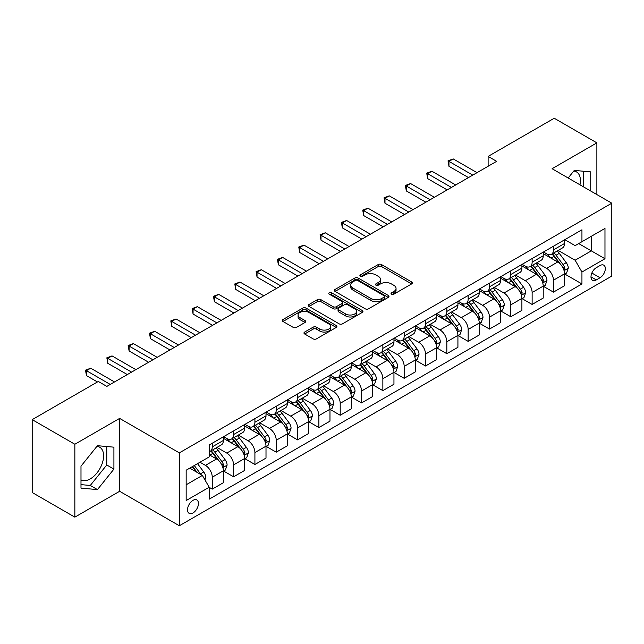 <?xml version="1.0" encoding="UTF-8"?>
<svg xmlns="http://www.w3.org/2000/svg" width="644" height="644" viewBox="0 0 644 644"><rect width="100%" height="100%" fill="white"/><g stroke="black" fill="none" stroke-linecap="round" stroke-linejoin="round"><path stroke-width="0.97" d="M391.52 294.179A1.658 0.958 0 0 0 393.87 294.179L411.661 283.907A2.367 1.369 0 0 0 412.353 282.941A2.367 1.369 0 0 0 411.661 281.975L381.522 264.571A2.367 1.369 0 0 0 378.173 264.571L360.374 274.843A1.658 0.958 0 0 0 359.891 275.519A1.658 0.958 0 0 0 360.374 276.196A1.658 0.958 0 0 0 362.725 276.196L365.027 274.867A7.575 4.371 0 0 1 375.742 274.867L378.253 276.316A7.575 4.371 0 0 1 380.475 279.416A7.575 4.371 0 0 1 378.253 282.507L375.951 283.835A1.658 0.958 0 0 0 375.468 284.511A1.658 0.958 0 0 0 375.951 285.187A1.658 0.958 0 0 0 378.294 285.187L380.596 283.859A7.575 4.371 0 0 1 391.311 283.859L393.822 285.308A7.575 4.371 0 0 1 396.044 288.399A7.575 4.371 0 0 1 393.822 291.499L391.52 292.827A1.658 0.958 0 0 0 391.037 293.503A1.658 0.958 0 0 0 391.52 294.179L391.52 292.827M80.991 479.869A18.821 10.868 120 0 0 90.289 478.878A18.821 10.868 120 0 0 102.581 462.295A18.821 10.868 120 0 0 99.699 447.21A18.821 10.868 120 0 0 96.922 446.356M192.991 512.954A7.72 4.46 120 0 0 198.03 506.152A7.72 4.46 120 0 0 196.847 499.961A7.72 4.46 120 0 0 192.991 500.348A7.72 4.46 120 0 0 187.943 507.15A7.72 4.46 120 0 0 189.127 513.332A7.72 4.46 120 0 0 192.991 512.954M573.732 171.071A18.821 10.868 -60 0 1 576.517 171.924A18.821 10.868 -60 0 1 579.954 184.804M304.66 332.054A2.367 1.369 0 0 0 303.968 333.02A2.367 1.369 0 0 0 304.66 333.986L313.113 338.865A2.367 1.369 0 0 0 316.462 338.865L336.224 327.458A2.367 1.369 0 0 0 336.917 326.492A2.367 1.369 0 0 0 336.224 325.526L306.077 308.122A2.367 1.369 0 0 0 302.728 308.122L282.974 319.537A2.367 1.369 0 0 0 282.281 320.503A2.367 1.369 0 0 0 282.974 321.469L293.189 327.361A2.367 1.369 0 0 0 296.538 327.361L304.99 322.483A2.367 1.369 0 0 0 305.683 321.517A2.367 1.369 0 0 0 304.99 320.551L299.927 317.621A6.335 3.655 0 0 1 298.075 315.037A6.335 3.655 0 0 1 301.98 311.656A6.335 3.655 0 0 1 308.887 312.453L328.73 323.908A6.335 3.655 0 0 1 330.581 326.492A6.335 3.655 0 0 1 326.677 329.873A6.335 3.655 0 0 1 319.77 329.076L316.462 327.168A2.367 1.369 0 0 0 313.113 327.168L304.66 332.054L304.66 333.986M119.631 418.399L74.849 444.255L32.2 419.63L32.2 492.515L74.849 517.14L119.631 491.283L179.338 525.754L179.338 452.869L119.631 418.399L119.631 491.283M596.875 194.577L596.875 142.863L552.093 168.72L611.8 203.19L179.338 452.869M596.875 142.863L554.226 118.246L488.12 156.412L488.12 166.257M32.2 419.63L98.307 381.465L106.84 386.392L496.645 161.33L488.12 156.412M365.188 308.798A2.367 1.369 0 0 0 368.537 308.798L388.3 297.391A2.367 1.369 0 0 0 388.992 296.425A2.367 1.369 0 0 0 388.3 295.459L358.161 278.055A2.367 1.369 0 0 0 354.812 278.055L335.049 289.47A2.367 1.369 0 0 0 334.357 290.436A2.367 1.369 0 0 0 335.049 291.402L365.188 308.798M329.937 294.541A1.658 0.958 0 0 1 331.62 294.775L331.62 292.803L362.258 310.497A2.367 1.369 0 0 1 362.958 311.463A2.367 1.369 0 0 1 362.258 312.429L342.503 323.835A2.367 1.369 0 0 1 339.155 323.835L309.015 306.431L309.015 304.499A2.367 1.369 0 0 0 308.315 305.465A2.367 1.369 0 0 0 309.015 306.431M309.015 304.499L317.468 299.621A2.367 1.369 0 0 1 320.817 299.621L333.045 306.673A2.367 1.369 0 0 0 336.393 306.673L341.996 303.437A2.367 1.369 0 0 0 342.697 302.471A2.367 1.369 0 0 0 341.996 301.505L329.269 294.155A1.658 0.958 0 0 1 328.786 293.479A1.658 0.958 0 0 1 329.809 292.593A1.658 0.958 0 0 1 331.62 292.803M600.031 265.537L596.28 267.703A7.478 4.315 120 0 0 591.393 274.296A7.478 4.315 120 0 0 592.536 280.293A7.478 4.315 120 0 0 596.28 279.923L600.031 277.749A7.478 4.315 120 0 0 604.917 271.164A7.478 4.315 120 0 0 603.766 265.167A7.478 4.315 120 0 0 600.031 265.537M179.338 525.754L611.8 276.075L611.8 203.19M564.804 239.681L575.124 245.646L581.943 241.701L581.943 229.787L209.195 444.996L209.195 456.91L186.164 470.209L186.164 500.541L209.195 487.242L209.195 499.164L581.943 283.956L581.943 272.042L575.124 260.224L558.163 250.427M581.943 241.701L604.974 228.411L604.974 258.743L581.943 272.042M74.849 444.255L74.849 517.14M578.706 243.577L591.329 250.862L591.329 236.284L604.974 228.411M575.124 260.224L591.329 250.862L604.974 258.743M186.164 484.787L202.369 475.425L189.747 468.14M209.195 487.347L212.262 489.118L212.262 477.204A9.652 5.571 -120 0 0 205.444 465.379L199.978 462.231M212.262 489.118L223.355 482.718L223.355 470.796A9.652 5.571 -120 0 0 216.529 458.979L209.195 454.745M223.605 471.046L233.587 476.81L233.587 464.888A9.652 5.571 -120 0 0 226.769 453.07L216.964 447.411M233.587 476.81L244.68 470.402L244.68 458.488A9.652 5.571 -120 0 0 237.853 446.67L223.355 438.298M244.929 458.729L254.911 464.493L254.911 452.579A9.652 5.571 -120 0 0 248.093 440.762L238.288 435.103M254.911 464.493L266.004 458.093L266.004 446.171A9.652 5.571 -120 0 0 259.178 434.354L244.68 425.982M266.254 446.421L276.236 452.185L276.236 440.263A9.652 5.571 -120 0 0 269.417 428.445L259.613 422.786M276.236 452.185L287.329 445.785L287.329 433.863A9.652 5.571 -120 0 0 280.502 422.045L266.004 413.673M287.578 434.112L297.56 439.868L297.56 427.954A9.652 5.571 -120 0 0 290.742 416.137L280.937 410.478M297.56 439.868L308.653 433.468L308.653 421.554A9.652 5.571 -120 0 0 301.827 409.729L287.329 401.357M308.911 421.796L318.885 427.56L318.885 415.646A9.652 5.571 -120 0 0 312.066 403.82L302.261 398.169M318.885 427.56L329.978 421.16L329.978 409.238A9.652 5.571 -120 0 0 323.151 397.42L308.653 389.048M330.235 409.487L340.209 415.251L340.209 403.329A9.652 5.571 -120 0 0 333.391 391.512L323.586 385.853M340.209 415.251L351.302 408.843L351.302 396.929A9.652 5.571 -120 0 0 344.476 385.112L329.978 376.74M351.56 397.171L361.534 402.935L361.534 391.021A9.652 5.571 -120 0 0 354.715 379.203L344.91 373.544M361.534 402.935L372.626 396.535L372.626 384.621A9.652 5.571 -120 0 0 365.8 372.796L351.302 364.423M372.884 384.862L382.858 390.626L382.858 378.704A9.652 5.571 -120 0 0 376.04 366.887L366.235 361.228M382.858 390.626L393.951 384.227L393.951 372.304A9.652 5.571 -120 0 0 387.125 360.487L372.626 352.115M394.209 372.554L404.182 378.31L404.182 366.396A9.652 5.571 -120 0 0 397.364 354.578L387.559 348.919M404.182 378.31L415.275 371.91L415.275 359.996A9.652 5.571 -120 0 0 408.449 348.171L393.951 339.807M415.533 360.238L425.507 366.001L425.507 354.087A9.652 5.571 -120 0 0 418.689 342.262L408.884 336.611M425.507 366.001L436.6 359.602L436.6 347.68A9.652 5.571 -120 0 0 429.773 335.862L415.275 327.49M436.857 347.929L446.831 353.693L446.831 341.771A9.652 5.571 -120 0 0 440.013 329.953L430.208 324.294M446.831 353.693L457.924 347.285L457.924 335.371A9.652 5.571 -120 0 0 451.098 323.554L436.6 315.182M458.182 335.621L468.156 341.376L468.156 329.462A9.652 5.571 -120 0 0 461.337 317.645L451.533 311.986M468.156 341.376L479.249 334.977L479.249 323.063A9.652 5.571 -120 0 0 472.422 311.237L457.924 302.865M479.506 323.304L489.48 329.068L489.48 317.146A9.652 5.571 -120 0 0 482.662 305.328L472.857 299.677M489.48 329.068L500.573 322.668L500.573 310.746A9.652 5.571 -120 0 0 493.747 298.929L479.249 290.557M500.831 310.996L510.805 316.759L510.805 304.837A9.652 5.571 -120 0 0 503.986 293.02L494.19 287.361M510.805 316.759L521.898 310.352L521.898 298.438A9.652 5.571 -120 0 0 515.071 286.62L500.573 278.248M522.155 298.679L532.129 304.443L532.129 292.529A9.652 5.571 -120 0 0 525.311 280.704L515.514 275.052M532.129 304.443L543.222 298.043L543.222 286.121A9.652 5.571 -120 0 0 536.396 274.304L521.898 265.932M543.48 286.371L553.454 292.135L553.454 280.212A9.652 5.571 -120 0 0 546.635 268.395L536.838 262.736M553.454 292.135L564.547 285.727L564.547 273.813A9.652 5.571 -120 0 0 557.72 261.995L543.222 253.623M543.48 251.997L546.635 253.817A9.652 5.571 -120 0 0 551.457 254.299A9.652 5.571 -120 0 0 553.454 249.88L553.454 246.233M522.155 264.306L525.311 266.133A9.652 5.571 -120 0 0 530.133 266.608A9.652 5.571 -120 0 0 532.129 262.189L532.129 258.542M500.831 276.622L503.986 278.441A9.652 5.571 -120 0 0 508.808 278.916A9.652 5.571 -120 0 0 510.805 274.505L510.805 270.858M479.506 288.931L482.662 290.75A9.652 5.571 -120 0 0 487.484 291.233A9.652 5.571 -120 0 0 489.48 286.813L489.48 283.167M458.182 301.239L461.337 303.066A9.652 5.571 -120 0 0 466.159 303.541A9.652 5.571 -120 0 0 468.156 299.122L468.156 295.483M436.857 313.556L440.013 315.375A9.652 5.571 -120 0 0 444.835 315.858A9.652 5.571 -120 0 0 446.831 311.438L446.831 307.792M415.533 325.864L418.689 327.691A9.652 5.571 -120 0 0 423.511 328.166A9.652 5.571 -120 0 0 425.507 323.747L425.507 320.1M394.209 338.181L397.364 340A9.652 5.571 -120 0 0 402.186 340.475A9.652 5.571 -120 0 0 404.182 336.063L404.182 332.417M372.876 350.489L376.04 352.308A9.652 5.571 -120 0 0 380.862 352.791A9.652 5.571 -120 0 0 382.858 348.372L382.858 344.725M351.552 362.797L354.715 364.625A9.652 5.571 -120 0 0 359.537 365.1A9.652 5.571 -120 0 0 361.534 360.68L361.534 357.042M330.227 375.114L333.391 376.933A9.652 5.571 -120 0 0 338.213 377.408A9.652 5.571 -120 0 0 340.209 372.997L340.209 369.35M308.903 387.422L312.066 389.25A9.652 5.571 -120 0 0 316.888 389.725A9.652 5.571 -120 0 0 318.885 385.305L318.885 381.659M287.578 399.739L290.742 401.558A9.652 5.571 -120 0 0 295.564 402.033A9.652 5.571 -120 0 0 297.56 397.614L297.56 393.975M266.254 412.047L269.417 413.867A9.652 5.571 -120 0 0 274.239 414.35A9.652 5.571 -120 0 0 276.236 409.93L276.236 406.284M244.929 424.356L248.093 426.183A9.652 5.571 -120 0 0 252.915 426.658A9.652 5.571 -120 0 0 254.911 422.239L254.911 418.6M223.605 436.672L226.769 438.492A9.652 5.571 -120 0 0 231.59 438.966A9.652 5.571 -120 0 0 233.587 434.555L233.587 430.908M564.804 274.062L581.943 283.956M551.457 254.299L562.55 247.892A9.652 5.571 -120 0 0 564.547 243.48L564.547 239.834M530.133 266.608L541.226 260.208A9.652 5.571 -120 0 0 543.222 255.789L543.222 252.142M508.808 278.916L519.901 272.517A9.652 5.571 -120 0 0 521.898 268.097L521.898 264.459M487.484 291.233L498.569 284.825A9.652 5.571 -120 0 0 500.573 280.414L500.573 276.767M466.159 303.541L477.244 297.142A9.652 5.571 -120 0 0 479.249 292.722L479.249 289.076M444.835 315.858L455.92 309.45A9.652 5.571 -120 0 0 457.924 305.031L457.924 301.392M423.511 328.166L434.595 321.767A9.652 5.571 -120 0 0 436.6 317.347L436.6 313.7M402.186 340.475L413.271 334.075A9.652 5.571 -120 0 0 415.275 329.656L415.275 326.017M380.862 352.791L391.946 346.383A9.652 5.571 -120 0 0 393.951 341.972L393.951 338.325M359.537 365.1L370.622 358.7A9.652 5.571 -120 0 0 372.626 354.281L372.626 350.634M338.213 377.408L349.298 371.008A9.652 5.571 -120 0 0 351.302 366.589L351.302 362.95M316.888 389.725L327.973 383.325A9.652 5.571 -120 0 0 329.978 378.905L329.978 375.259M295.564 402.033L306.649 395.633A9.652 5.571 -120 0 0 308.653 391.214L308.653 387.567M274.239 414.35L285.324 407.942A9.652 5.571 -120 0 0 287.329 403.53L287.329 399.884M252.915 426.658L264 420.258A9.652 5.571 -120 0 0 266.004 415.839L266.004 412.192M231.59 438.966L242.675 432.567A9.652 5.571 -120 0 0 244.68 428.147L244.68 424.509M209.195 451.669A9.652 5.571 -120 0 0 210.266 451.283L221.351 444.883A9.652 5.571 -120 0 0 223.355 440.464L223.355 436.817M210.266 451.283A9.652 5.571 -120 0 0 212.262 446.864L212.262 443.217M202.369 475.425L209.195 487.242M590.733 191.027L590.733 171.876L574.271 170.41L568.169 178.002M80.991 488.128L97.453 489.593L113.916 469.114L113.916 447.169L97.453 445.696L80.991 466.176L80.991 488.128M583.569 186.889L583.569 171.24M80.991 484.626L90.289 485.463L106.751 464.976L106.751 446.525M106.751 464.976L113.916 469.114M90.289 485.463L97.453 489.593M392.188 294.413L393.822 293.463A7.575 4.371 0 0 0 396.044 290.372L396.044 288.399M380.475 279.416L380.475 281.38A7.575 4.371 0 0 1 378.253 284.479L376.611 285.421M411.629 283.923L381.522 266.544A2.367 1.369 0 0 0 378.173 266.544L361.043 276.429M388.268 297.415L358.161 280.027A2.367 1.369 0 0 0 354.812 280.027L335.081 291.418M384.114 297.101A1.658 0.958 0 0 0 384.597 296.425A1.658 0.958 0 0 0 384.114 295.749L357.653 280.478A1.658 0.958 0 0 0 355.311 280.478L352.88 281.879A7.575 4.371 0 0 0 350.666 284.97A7.575 4.371 0 0 0 352.88 288.061L370.968 298.502A7.575 4.371 0 0 0 381.683 298.502L384.114 297.101L384.114 299.074A1.658 0.958 0 0 0 384.597 298.397L384.597 296.425M350.666 284.97L350.666 286.942A7.575 4.371 0 0 0 352.88 290.033L352.88 288.061M384.114 299.074L381.683 300.474A7.575 4.371 0 0 1 370.968 300.474L352.88 290.033M309.039 306.447L317.468 301.585L317.468 299.621M342.697 302.471L342.697 304.443A2.367 1.369 0 0 1 341.996 305.409L336.393 308.645A2.367 1.369 0 0 1 333.045 308.645L320.817 301.585A2.367 1.369 0 0 0 317.468 301.585M331.62 294.775L362.226 312.445M345.723 313.998A6.335 3.655 0 0 0 352.63 314.787A6.335 3.655 0 0 0 356.543 311.414A6.335 3.655 0 0 0 354.683 308.822L347.696 304.789A2.367 1.369 0 0 0 344.347 304.789L338.736 308.025A2.367 1.369 0 0 0 338.044 308.991A2.367 1.369 0 0 0 338.736 309.965L345.723 313.998L345.723 315.971A6.335 3.655 0 0 0 352.63 316.759A6.335 3.655 0 0 0 356.543 313.378L356.543 311.414M338.044 308.991L338.044 310.963A2.367 1.369 0 0 0 338.736 311.929L338.736 309.965M345.723 315.971L338.736 311.929M330.581 326.492L330.581 328.464A6.335 3.655 0 0 1 326.677 331.845A6.335 3.655 0 0 1 319.77 331.048L316.462 329.14A2.367 1.369 0 0 0 313.113 329.14L304.692 334.003M298.075 315.037L298.075 317.009A6.335 3.655 0 0 0 299.927 319.593L299.927 317.621M304.99 320.551L304.99 322.483L299.927 319.593M336.224 325.526L336.224 327.458L306.077 310.094A2.367 1.369 0 0 0 302.728 310.094L283.006 321.485M564.547 274.207L566.591 273.024L568.298 268.097A6.392 3.695 -120 0 0 566.253 262.655L559.29 253.35A18.459 10.658 -120 0 0 557.269 250.943M550.338 257.729A18.459 10.658 -120 0 0 546.563 253.776M563.959 270.287L564.844 268.371A6.392 3.695 -120 0 0 563.017 264.523L556.046 255.225A18.459 10.658 -120 0 0 554.033 252.81M552.311 253.8A15.319 8.847 60 0 1 554.83 256.658L560.731 264.539M551.98 253.994A18.459 10.658 60 0 1 554.001 256.401L558.63 262.591M472.76 175.12L448.965 161.386L453.231 158.923L477.027 172.656M468.502 177.583L448.965 166.305L448.965 161.386L448.031 160.839L453.231 158.923M448.965 166.305L448.031 160.839M543.222 286.516L545.267 285.34L546.973 280.414A6.392 3.695 -120 0 0 544.929 274.964L537.965 265.666A18.459 10.658 -120 0 0 535.945 263.251M529.014 270.045A18.459 10.658 -120 0 0 525.238 266.093M542.634 282.603L543.52 280.687A6.392 3.695 -120 0 0 541.693 276.839L534.721 267.534A18.459 10.658 -120 0 0 532.709 265.119M530.986 266.117A15.319 8.847 60 0 1 533.506 268.975L539.406 276.848M530.656 266.302A18.459 10.658 60 0 1 532.677 268.717L537.305 274.899M521.898 298.832L523.942 297.649L525.649 292.722A6.392 3.695 -120 0 0 523.604 287.28L516.641 277.975A18.459 10.658 -120 0 0 514.62 275.56M507.689 282.354A18.459 10.658 -120 0 0 503.914 278.401M521.31 294.912L522.195 292.996A6.392 3.695 -120 0 0 520.368 289.148L513.397 279.842A18.459 10.658 -120 0 0 511.384 277.435M509.662 278.425A15.319 8.847 60 0 1 512.181 281.283L518.082 289.156M509.332 278.619A18.459 10.658 60 0 1 511.352 281.026L515.981 287.216M500.573 311.141L502.618 309.957L504.324 305.031A6.392 3.695 -120 0 0 502.28 299.589L495.317 290.283A18.459 10.658 -120 0 0 493.296 287.876M486.365 294.67A18.459 10.658 -120 0 0 482.589 290.71M499.986 307.228L500.871 305.304A6.392 3.695 -120 0 0 499.044 301.464L492.072 292.159A18.459 10.658 -120 0 0 490.06 289.744M488.337 290.734A15.319 8.847 60 0 1 490.857 293.6L496.757 301.473M488.007 290.927A18.459 10.658 60 0 1 490.028 293.342L494.656 299.524M451.436 187.436L427.64 173.695L431.907 171.232L455.702 184.973M447.178 189.9L427.64 178.621L427.64 173.695L426.706 173.156L431.907 171.232M427.64 178.621L426.706 173.156M430.111 199.745L406.316 186.003L410.582 183.54L434.378 197.281M425.853 202.208L406.316 190.93L406.316 186.003L405.382 185.464L410.582 183.54M406.316 190.93L405.382 185.464M408.787 212.053L384.991 198.32L389.258 195.857L413.054 209.598M404.529 214.516L384.991 203.238L384.991 198.32L384.057 197.772L389.258 195.857M384.991 203.238L384.057 197.772M479.249 323.457L481.293 322.274L483 317.347A6.392 3.695 -120 0 0 480.955 311.905L473.992 302.599A18.459 10.658 -120 0 0 471.971 300.185M465.04 306.979A18.459 10.658 -120 0 0 461.265 303.026M478.661 319.537L479.547 317.621A6.392 3.695 -120 0 0 477.719 313.773L470.748 304.467A18.459 10.658 -120 0 0 468.735 302.06M467.013 303.05A15.319 8.847 60 0 1 469.532 305.908L475.433 313.781M466.683 303.235A18.459 10.658 60 0 1 468.703 305.65L473.332 311.833M387.463 224.37L363.667 210.628L367.933 208.165L391.729 221.906M383.204 226.833L363.667 215.555L363.667 210.628L362.733 210.089L367.933 208.165M363.667 215.555L362.733 210.089M457.924 335.766L459.969 334.582L461.676 329.656A6.392 3.695 -120 0 0 459.631 324.214L452.668 314.908A18.459 10.658 -120 0 0 450.647 312.493M443.716 319.287A18.459 10.658 -120 0 0 439.941 315.335M457.337 331.845L458.222 329.929A6.392 3.695 -120 0 0 456.395 326.081L449.423 316.784A18.459 10.658 -120 0 0 447.411 314.369M445.688 315.359A15.319 8.847 60 0 1 448.208 318.217L454.109 326.089M445.358 315.552A18.459 10.658 60 0 1 447.379 317.959L452.008 324.149M436.6 348.074L438.644 346.891L440.351 341.972A6.392 3.695 -120 0 0 438.306 336.522L431.343 327.216A18.459 10.658 -120 0 0 429.323 324.809M422.392 331.604A18.459 10.658 -120 0 0 418.616 327.651M436.012 344.162L436.898 342.246A6.392 3.695 -120 0 0 435.07 338.398L428.099 329.092A18.459 10.658 -120 0 0 426.087 326.677M424.364 327.675A15.319 8.847 60 0 1 426.883 330.533L432.784 338.406M424.034 327.86A18.459 10.658 60 0 1 426.054 330.275L430.683 336.458M415.275 360.39L417.32 359.207L419.027 354.281A6.392 3.695 -120 0 0 416.982 348.839L410.019 339.533A18.459 10.658 -120 0 0 407.998 337.118M401.067 343.912A18.459 10.658 -120 0 0 397.292 339.96M414.688 356.47L415.573 354.554A6.392 3.695 -120 0 0 413.746 350.706L406.775 341.401A18.459 10.658 -120 0 0 404.762 338.994M403.039 339.984A15.319 8.847 60 0 1 405.559 342.841L411.46 350.714M402.709 340.177A18.459 10.658 60 0 1 404.73 342.584L409.359 348.774M393.951 372.699L395.996 371.516L397.702 366.589A6.392 3.695 -120 0 0 395.658 361.147L388.694 351.841A18.459 10.658 -120 0 0 386.674 349.434M379.743 356.229A18.459 10.658 -120 0 0 375.967 352.268M393.363 368.787L394.249 366.863A6.392 3.695 -120 0 0 392.421 363.023L385.45 353.717A18.459 10.658 -120 0 0 383.438 351.302M381.715 352.292A15.319 8.847 60 0 1 384.235 355.15L390.135 363.031M381.385 352.485A18.459 10.658 60 0 1 383.405 354.9L388.034 361.083M372.626 385.007L374.671 383.832L376.378 378.905A6.392 3.695 -120 0 0 374.333 373.464L367.37 364.158A18.459 10.658 -120 0 0 365.349 361.743M358.418 368.537A18.459 10.658 -120 0 0 354.643 364.584M372.039 381.095L372.924 379.179A6.392 3.695 -120 0 0 371.097 375.331L364.126 366.025A18.459 10.658 -120 0 0 362.113 363.619M360.39 364.609A15.319 8.847 60 0 1 362.91 367.466L368.811 375.339M360.06 364.794A18.459 10.658 60 0 1 362.081 367.209L366.71 373.391M366.138 236.678L342.342 222.937L346.609 220.481L370.405 234.215M361.88 239.141L342.342 227.863L342.342 222.937L341.409 222.397L346.609 220.481M342.342 227.863L341.409 222.397M344.814 248.995L321.018 235.253L325.284 232.79L349.08 246.531M340.555 251.458L321.018 240.18L321.018 235.253L320.084 234.714L325.284 232.79M321.018 240.18L320.084 234.714M323.489 261.303L299.693 247.562L303.96 245.098L327.756 258.84M319.231 263.766L299.693 252.488L299.693 247.562L298.76 247.022L303.96 245.098M299.693 252.488L298.76 247.022M302.165 273.611L278.369 259.878L282.636 257.415L306.431 271.156M297.906 276.075L278.369 264.797L278.369 259.878L277.435 259.331L282.636 257.415M278.369 264.797L277.435 259.331M280.84 285.928L257.045 272.187L261.311 269.723L285.107 283.465M276.582 288.391L257.045 277.113L257.045 272.187L256.111 271.647L261.311 269.723M257.045 277.113L256.111 271.647M351.302 397.324L353.347 396.141L355.053 391.214A6.392 3.695 -120 0 0 353.009 385.772L346.045 376.466A18.459 10.658 -120 0 0 344.025 374.051M337.094 380.846A18.459 10.658 -120 0 0 333.318 376.893M350.714 393.404L351.6 391.488A6.392 3.695 -120 0 0 349.773 387.64L342.801 378.342A18.459 10.658 -120 0 0 340.789 375.927M339.066 376.917A15.319 8.847 60 0 1 341.586 379.775L347.486 387.648M338.736 377.11A18.459 10.658 60 0 1 340.757 379.517L345.385 385.708M259.516 298.236L235.72 284.495L239.987 282.04L263.782 295.773M255.257 300.7L235.72 289.422L235.72 284.495L234.786 283.956L239.987 282.04M235.72 289.422L234.786 283.956M329.978 409.632L332.022 408.449L333.729 403.53A6.392 3.695 -120 0 0 331.684 398.081L324.721 388.775A18.459 10.658 -120 0 0 322.7 386.368M315.769 393.162A18.459 10.658 -120 0 0 311.994 389.201M329.39 405.72L330.275 403.796A6.392 3.695 -120 0 0 328.448 399.956L321.477 390.65A18.459 10.658 -120 0 0 319.464 388.235M317.742 389.226A15.319 8.847 60 0 1 320.261 392.091L326.162 399.964M317.412 389.419A18.459 10.658 60 0 1 319.432 391.834L324.061 398.016M238.191 310.553L214.396 296.812L218.662 294.348L242.458 308.09M233.933 313.008L214.396 301.738L214.396 296.812L213.462 296.272L218.662 294.348M214.396 301.738L213.462 296.272M308.653 421.949L310.698 420.765L312.404 415.839A6.392 3.695 -120 0 0 310.36 410.397L303.396 401.091A18.459 10.658 -120 0 0 301.376 398.676M294.445 405.47A18.459 10.658 -120 0 0 290.669 401.518M308.065 418.028L308.951 416.113A6.392 3.695 -120 0 0 307.124 412.265L300.152 402.959A18.459 10.658 -120 0 0 298.14 400.552M296.417 401.542A15.319 8.847 60 0 1 298.937 404.4L304.837 412.273M296.087 401.735A18.459 10.658 60 0 1 298.108 404.142L302.736 410.333M216.867 322.861L193.071 309.12L197.338 306.657L221.133 320.398M212.609 325.325L193.071 314.047L193.071 309.12L192.137 308.581L197.338 306.657M193.071 314.047L192.137 308.581M287.329 434.257L289.373 433.074L291.08 428.147A6.392 3.695 -120 0 0 289.035 422.706L282.072 413.4A18.459 10.658 -120 0 0 280.051 410.993M273.12 417.779A18.459 10.658 -120 0 0 269.345 413.826M286.741 430.345L287.627 428.421A6.392 3.695 -120 0 0 285.799 424.581L278.828 415.275A18.459 10.658 -120 0 0 276.815 412.86M275.093 413.851A15.319 8.847 60 0 1 277.612 416.708L283.513 424.589M274.763 414.044A18.459 10.658 60 0 1 276.783 416.451L281.412 422.641M195.543 335.17L171.747 321.437L176.013 318.973L199.809 332.715M191.284 337.633L171.747 326.355L171.747 321.437L170.813 320.889L176.013 318.973M171.747 326.355L170.813 320.889M266.004 446.566L268.049 445.39L269.756 440.464A6.392 3.695 -120 0 0 267.711 435.014L260.74 425.716A18.459 10.658 -120 0 0 258.727 423.301M251.796 430.095A18.459 10.658 -120 0 0 248.021 426.143M265.417 442.653L266.302 440.738A6.392 3.695 -120 0 0 264.475 436.89L257.503 427.584A18.459 10.658 -120 0 0 255.491 425.169M253.768 426.167A15.319 8.847 60 0 1 256.288 429.025L262.18 436.898M253.438 426.352A18.459 10.658 60 0 1 255.459 428.767L260.087 434.95M174.218 347.486L150.422 333.745L154.689 331.282L178.485 345.023M169.96 349.95L150.422 338.672L150.422 333.745L149.488 333.206L154.689 331.282M150.422 338.672L149.488 333.206M244.68 458.882L246.724 457.699L248.431 452.772A6.392 3.695 -120 0 0 246.386 447.33L239.415 438.025A18.459 10.658 -120 0 0 237.403 435.61M230.472 442.404A18.459 10.658 -120 0 0 226.696 438.451M244.092 454.962L244.978 453.046A6.392 3.695 -120 0 0 243.15 449.198L236.179 439.892A18.459 10.658 -120 0 0 234.166 437.485M232.444 438.475A15.319 8.847 60 0 1 234.963 441.333L240.856 449.206M232.114 438.669A18.459 10.658 60 0 1 234.134 441.076L238.763 447.266M152.894 359.795L129.098 346.053L133.364 343.598L157.16 357.331M148.635 362.258L129.098 350.98L129.098 346.053L128.164 345.514L133.364 343.598M129.098 350.98L128.164 345.514M223.355 471.191L225.4 470.007L227.107 465.089A6.392 3.695 -120 0 0 225.062 459.639L218.091 450.333A18.459 10.658 -120 0 0 216.078 447.926M222.768 467.278L223.653 465.354A6.392 3.695 -120 0 0 221.826 461.515L214.855 452.209A18.459 10.658 -120 0 0 212.842 449.794M211.119 450.784A15.319 8.847 60 0 1 213.639 453.65L219.532 461.523M210.789 450.977A18.459 10.658 60 0 1 212.81 453.392L217.439 459.575M204.929 479.861L205.782 477.397A6.392 3.695 -120 0 0 203.737 471.955L197.523 463.648M201.081 474.684A6.392 3.695 -120 0 0 200.501 473.823L194.279 465.523M192.677 466.449L197.145 472.414M192.234 466.699L196.026 471.762M131.569 372.111L107.773 358.37L112.04 355.907L135.836 369.648M127.311 374.567L107.773 363.297L107.773 358.37L106.84 357.823L112.04 355.907M107.773 363.297L106.84 357.823M110.245 384.42L86.449 370.678L90.715 368.215L114.511 381.956M97.453 381.956L86.449 375.605L86.449 370.678L85.515 370.139L90.715 368.215M86.449 375.605L85.515 370.139M205.444 465.379L216.529 458.979M226.769 453.07L237.853 446.67M248.093 440.762L259.178 434.354M269.417 428.445L280.502 422.045M290.742 416.137L301.827 409.729M312.066 403.82L323.151 397.42M333.391 391.512L344.476 385.112M354.715 379.203L365.8 372.796M376.04 366.887L387.125 360.487M397.364 354.578L408.449 348.171M418.689 342.262L429.773 335.862M440.013 329.953L451.098 323.554M461.337 317.645L472.422 311.237M482.662 305.328L493.747 298.929M503.986 293.02L515.071 286.62M525.311 280.704L536.396 274.304M546.635 268.395L557.72 261.995M553.454 249.88L564.547 243.48M553.454 280.212L564.547 273.813M532.129 292.529L543.222 286.121M532.129 262.189L543.222 255.789M510.805 304.837L521.898 298.438M510.805 274.505L521.898 268.097M489.48 317.146L500.573 310.746M489.48 286.813L500.573 280.414M468.156 329.462L479.249 323.063M468.156 299.122L479.249 292.722M446.831 341.771L457.924 335.371M446.831 311.438L457.924 305.031M425.507 354.087L436.6 347.68M425.507 323.747L436.6 317.347M404.182 366.396L415.275 359.996M404.182 336.063L415.275 329.656M382.858 378.704L393.951 372.304M382.858 348.372L393.951 341.972M361.534 391.021L372.626 384.621M361.534 360.68L372.626 354.281M340.209 403.329L351.302 396.929M340.209 372.997L351.302 366.589M318.885 415.646L329.978 409.238M318.885 385.305L329.978 378.905M297.56 427.954L308.653 421.554M297.56 397.614L308.653 391.214M276.236 440.263L287.329 433.863M276.236 409.93L287.329 403.53M254.911 452.579L266.004 446.171M254.911 422.239L266.004 415.839M233.587 464.888L244.68 458.488M233.587 434.555L244.68 428.147M212.262 477.204L223.355 470.796M212.262 446.864L223.355 440.464M591.852 273.032L600.031 277.749M590.991 276.864L596.28 279.923M393.822 293.463L393.822 291.499M375.951 285.187L375.951 283.835M378.253 284.479L378.253 282.507M360.374 276.196L360.374 274.843M378.173 266.544L378.173 264.571M381.522 266.544L381.522 264.571M411.661 283.907L411.661 281.975M335.049 291.402L335.049 289.47M354.812 280.027L354.812 278.055M358.161 280.027L358.161 278.055M388.3 297.391L388.3 295.459M370.968 300.474L370.968 298.502M381.683 300.474L381.683 298.502M320.817 301.585L320.817 299.621M333.045 308.645L333.045 306.673M336.393 308.645L336.393 306.673M341.996 305.409L341.996 303.437M362.258 312.429L362.258 310.497M313.113 329.14L313.113 327.168M316.462 329.14L316.462 327.168M319.77 331.048L319.77 329.076M282.974 321.469L282.974 319.537M302.728 310.094L302.728 308.122M306.077 310.094L306.077 308.122M564.064 270.641L568.258 268.226M556.046 255.225L559.29 253.35M551.023 258.123L554.001 256.401M563.017 264.523L566.253 262.655M562.51 267.027L564.844 268.371M542.739 282.949L546.933 280.534M534.721 267.534L537.965 265.666M529.698 270.432L532.677 268.717M541.693 276.839L544.929 274.964M541.185 279.335L543.52 280.687M521.415 295.266L525.609 292.843M513.397 279.842L516.641 277.975M508.374 282.748L511.352 281.026M520.368 289.148L523.604 287.28M519.861 291.643L522.195 292.996M500.09 307.574L504.284 305.159M492.072 292.159L495.317 290.283M487.049 295.057L490.028 293.342M499.044 301.464L502.28 299.589M498.536 303.96L500.871 305.304M478.766 319.891L482.96 317.468M470.748 304.467L473.992 302.599M465.725 307.373L468.703 305.65M477.719 313.773L480.955 311.905M477.212 316.268L479.547 317.621M457.441 332.199L461.635 329.784M449.423 316.784L452.668 314.908M444.4 319.682L447.379 317.959M456.395 326.081L459.631 324.214M455.888 328.585L458.222 329.929M436.117 344.508L440.311 342.093M428.099 329.092L431.343 327.216M423.076 331.99L426.054 330.275M435.07 338.398L438.306 336.522M434.563 340.893L436.898 342.246M414.792 356.824L418.986 354.401M406.775 341.401L410.019 339.533M401.751 344.307L404.73 342.584M413.746 350.706L416.982 348.839M413.239 353.202L415.573 354.554M393.468 369.133L397.662 366.718M385.45 353.717L388.694 351.841M380.427 356.615L383.405 354.9M392.421 363.023L395.658 361.147M391.914 365.518L394.249 366.863M372.143 381.449L376.338 379.026M364.126 366.025L367.37 364.158M359.094 368.932L362.081 367.209M371.097 375.331L374.333 373.464M370.59 377.827L372.924 379.179M350.819 393.758L355.013 391.343M342.801 378.342L346.045 376.466M337.77 381.24L340.757 379.517M349.773 387.64L353.009 385.772M349.265 390.135L351.6 391.488M329.495 406.066L333.689 403.651M321.477 390.65L324.721 388.775M316.446 393.548L319.432 391.834M328.448 399.956L331.684 398.081M327.941 402.452L330.275 403.796M308.17 418.383L312.364 415.96M300.152 402.959L303.396 401.091M295.121 405.865L298.108 404.142M307.124 412.265L310.36 410.397M306.616 414.76L308.951 416.113M286.846 430.691L291.04 428.276M278.828 415.275L282.072 413.4M273.797 418.173L276.783 416.451M285.799 424.581L289.035 422.706M285.292 427.077L287.627 428.421M265.521 443L269.715 440.585M257.503 427.584L260.74 425.716M252.472 430.49L255.459 428.767M264.475 436.89L267.711 435.014M263.968 439.385L266.302 440.738M244.197 455.316L248.391 452.901M236.179 439.892L239.415 438.025M231.148 442.798L234.134 441.076M243.15 449.198L246.386 447.33M242.643 451.694L244.978 453.046M222.872 467.625L227.066 465.209M214.855 452.209L218.091 450.333M209.823 455.107L212.81 453.392M221.826 461.515L225.062 459.639M221.319 464.01L223.653 465.354M204.116 478.46L205.742 477.518M200.501 473.823L203.737 471.955"/></g></svg>
